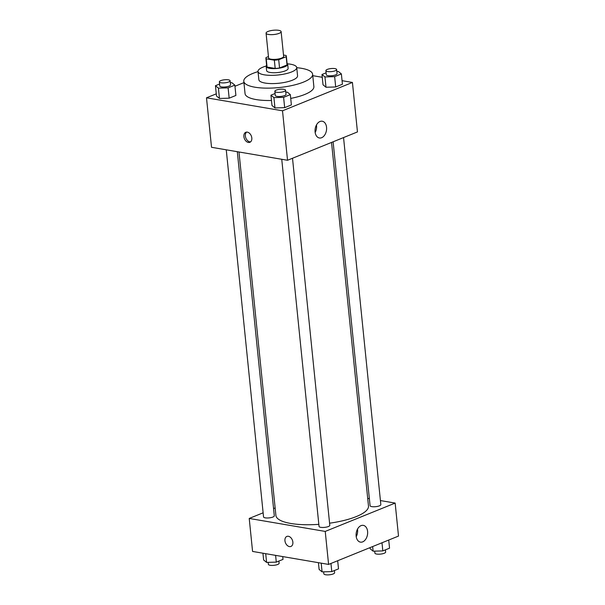<?xml version="1.0" encoding="UTF-8"?>
<svg xmlns="http://www.w3.org/2000/svg" width="605" height="605" viewBox="0 0 605 605"><rect width="100%" height="100%" fill="white"/><g stroke="black" fill="none" stroke-linecap="round" stroke-linejoin="round"><path stroke-width="0.91" d="M268.499 34.455A7.57 2.155 174.2 0 1 266.071 33.154A7.57 2.155 174.2 0 1 273.377 30.25A7.57 2.155 174.2 0 1 281.121 31.626A7.57 2.155 174.2 0 1 276.719 34.069A7.57 2.155 174.2 0 1 268.499 34.455M281.121 31.626L283.639 56.371A7.57 2.155 174.2 0 1 279.238 58.806A7.57 2.155 174.2 0 1 271.01 59.199A7.57 2.155 174.2 0 1 268.582 57.898L266.071 33.154M286.331 56.099L287.171 64.342A10.27 2.919 174.2 0 1 287.02 64.947L279.548 67.979L278.708 59.729L286.18 56.704A10.27 2.919 174.2 0 0 286.331 56.099A10.27 2.919 174.2 0 0 285.999 55.463L283.503 55.04M268.446 56.59L266.041 57.566A10.27 2.919 174.2 0 0 265.89 58.171A10.27 2.919 174.2 0 0 266.223 58.806L274.345 60.19A10.27 2.919 174.2 0 0 278.708 59.729M266.223 58.806L267.062 67.049L275.184 68.441L274.345 60.19M267.062 67.049A10.27 2.919 174.2 0 1 266.729 66.421L265.89 58.171M279.548 67.979A10.27 2.919 174.2 0 1 275.184 68.441M266.631 65.469A10.807 3.07 -5.8 0 0 266.192 66.474A10.807 3.07 -5.8 0 0 277.256 68.441A10.807 3.07 -5.8 0 0 287.7 64.289A10.807 3.07 -5.8 0 0 287.072 63.396M287.7 64.289L288.124 68.41A10.807 3.07 174.2 0 1 281.832 71.897A10.807 3.07 174.2 0 1 270.08 72.456A10.807 3.07 174.2 0 1 266.616 70.596L266.192 66.474M287.02 64.947L286.18 56.704M266.276 65.983A19.458 5.536 -5.8 0 0 263.115 67.072A19.458 5.536 -5.8 0 0 258.01 71.473A19.458 5.536 -5.8 0 0 277.929 75.012A19.458 5.536 -5.8 0 0 296.722 67.541A19.458 5.536 -5.8 0 0 287.519 63.828M258.01 71.473L258.849 79.716A19.458 5.536 -5.8 0 0 278.761 83.256A19.458 5.536 -5.8 0 0 297.562 75.791L296.722 67.541M258.025 71.632A34.591 9.839 -5.8 0 0 252.867 73.424A34.591 9.839 -5.8 0 0 243.792 81.251A34.591 9.839 -5.8 0 0 279.2 87.543A34.591 9.839 -5.8 0 0 312.619 74.256A34.591 9.839 -5.8 0 0 296.737 67.7M312.619 74.256L313.874 86.628A34.591 9.839 174.2 0 1 290.725 98.411M271.479 100.483A34.591 9.839 174.2 0 1 256.157 99.575A34.591 9.839 174.2 0 1 245.048 93.624L243.792 81.251M243.936 82.628L234.959 86.265M216.28 93.843L206.494 97.806L282.512 110.791L352.428 82.446L342.059 80.677M322.268 77.296L312.762 75.67M219.577 84.034L215.448 85.706L216.499 96.013L219.471 98.464L229.166 98.176L235.897 95.454L234.846 85.139L231.874 82.696L230.308 82.741M326.103 72.819L321.981 74.491L323.025 84.798L325.997 87.249L335.699 86.961L342.422 84.239L341.379 73.923L338.407 71.481L336.841 71.526M275.063 93.51L270.942 95.182L271.985 105.489L274.957 107.94L284.66 107.652L291.383 104.93L290.339 94.614L287.367 92.172L285.802 92.217M206.494 97.806L211.523 147.295L287.534 160.272L357.457 131.928L352.428 82.446M319.992 121.499A8.5 5.687 -80.3 0 1 322.253 121.227A8.5 5.687 -80.3 0 1 326.428 130.567A8.5 5.687 -80.3 0 1 319.387 137.985A8.5 5.687 -80.3 0 1 315.039 130.302A8.5 5.687 -80.3 0 1 319.992 121.499M287.534 160.272L282.512 110.791M315.167 132.533A8.5 5.687 99.7 0 0 316.46 124.97M243.891 136.617A5.407 3.713 67.9 0 1 245.819 132.283A5.407 3.713 67.9 0 1 251.294 135.898A5.407 3.713 67.9 0 1 249.88 142.296A5.407 3.713 67.9 0 1 243.891 136.617M246.606 132.102A5.407 3.713 -112.1 0 0 245.365 136.019A5.407 3.713 -112.1 0 0 250.568 141.888M318.827 524.338A46.525 13.227 174.2 0 1 290.839 523.476A46.525 13.227 174.2 0 1 275.903 515.468L238.983 151.984M331.54 142.44L368.475 506.06A46.525 13.227 174.2 0 1 329.574 523.196M281.748 159.289L319.039 526.395A5.407 1.535 -5.8 0 0 324.567 527.379A5.407 1.535 -5.8 0 0 329.793 525.299L292.51 158.26M237.311 151.696L274.299 515.823A5.407 1.535 174.2 0 1 271.153 517.57A5.407 1.535 174.2 0 1 265.277 517.85A5.407 1.535 174.2 0 1 263.546 516.92L226.255 149.813M343.549 137.569L380.832 504.608A5.407 1.535 174.2 0 1 377.686 506.355A5.407 1.535 174.2 0 1 371.81 506.635A5.407 1.535 174.2 0 1 370.079 505.704L333.113 141.797M249.222 518.447L325.233 531.424L395.156 503.08L398.506 536.075L328.591 564.42L252.572 551.435L249.222 518.447L263.13 512.806M273.566 508.578L275.139 507.943M395.156 503.08L380.416 500.569M369.36 498.679L367.696 498.391M356.141 536.075A8.5 5.687 -80.3 0 1 363.302 525.367A8.5 5.687 -80.3 0 1 367.477 534.707A8.5 5.687 -80.3 0 1 360.436 542.133A8.5 5.687 -80.3 0 1 356.141 536.075M328.591 564.42L325.233 531.424M286.876 536.423A5.407 3.713 -112.1 0 0 285.129 541.8A5.407 3.713 -112.1 0 0 289.432 546.587A5.407 3.713 67.9 0 1 285.129 541.8A5.407 3.713 67.9 0 1 286.876 536.423A5.407 3.713 67.9 0 1 292.344 540.038A5.407 3.713 67.9 0 1 290.937 546.444A5.407 3.713 67.9 0 1 289.424 546.587A5.407 3.713 -112.1 0 0 290.937 546.444M356.224 536.68A8.5 5.687 99.7 0 0 357.51 529.118M318.427 562.68L319.115 569.434L322.087 571.876L331.782 571.596L338.513 568.866L337.681 560.729M322.087 571.876L321.195 563.157M331.782 571.596L330.958 563.459M334.384 570.538L334.61 572.731A5.407 1.535 174.2 0 1 331.464 574.47A5.407 1.535 174.2 0 1 325.588 574.75A5.407 1.535 174.2 0 1 323.856 573.82L323.652 571.831M370.041 547.616L370.154 548.743L373.126 551.185L382.821 550.905L389.552 548.175L388.72 540.038M373.126 551.185L372.65 546.557M382.821 550.905L381.997 542.768M385.423 549.847L385.65 552.032A5.407 1.535 174.2 0 1 382.504 553.779A5.407 1.535 174.2 0 1 376.628 554.059A5.407 1.535 174.2 0 1 374.896 553.129L374.692 551.14M262.941 553.204L263.621 559.958L266.593 562.4L276.288 562.121L283.019 559.391L282.732 556.585M266.593 562.4L265.708 553.681M276.288 562.121L275.608 555.367M278.897 561.062L279.117 563.247A5.407 1.535 174.2 0 1 275.971 564.994A5.407 1.535 174.2 0 1 270.095 565.274A5.407 1.535 174.2 0 1 268.363 564.344L268.159 562.355M270.942 95.182L273.914 97.624L283.609 97.344L290.339 94.614M285.598 90.228L286.014 94.357A5.407 1.535 174.2 0 1 282.868 96.097A5.407 1.535 174.2 0 1 276.999 96.376A5.407 1.535 174.2 0 1 275.26 95.446L274.844 91.325A5.407 1.535 174.2 0 1 280.062 89.245A5.407 1.535 174.2 0 1 285.598 90.228A5.407 1.535 174.2 0 1 282.452 91.975A5.407 1.535 174.2 0 1 276.576 92.255A5.407 1.535 174.2 0 1 274.844 91.325M271.985 105.489L274.957 107.94L273.914 97.624M274.957 107.94L284.66 107.652L283.609 97.344M284.66 107.652L291.383 104.93M321.981 74.491L324.953 76.933L334.648 76.653L341.379 73.923M336.637 69.537L337.053 73.659A5.407 1.535 174.2 0 1 333.915 75.406A5.407 1.535 174.2 0 1 328.039 75.685A5.407 1.535 174.2 0 1 326.299 74.755L325.883 70.634A5.407 1.535 174.2 0 1 331.101 68.554A5.407 1.535 174.2 0 1 336.637 69.537A5.407 1.535 174.2 0 1 333.491 71.284A5.407 1.535 174.2 0 1 327.615 71.564A5.407 1.535 174.2 0 1 325.883 70.634M323.025 84.798L325.997 87.249L324.953 76.933M325.997 87.249L335.699 86.961L334.648 76.653M335.699 86.961L342.422 84.239M215.448 85.706L218.42 88.148L228.115 87.869L234.846 85.139M230.104 80.752L230.528 84.874A5.407 1.535 174.2 0 1 227.382 86.621A5.407 1.535 174.2 0 1 221.506 86.901A5.407 1.535 174.2 0 1 219.774 85.971L219.35 81.849A5.407 1.535 174.2 0 1 224.576 79.769A5.407 1.535 174.2 0 1 230.104 80.752A5.407 1.535 174.2 0 1 226.966 82.499A5.407 1.535 174.2 0 1 221.09 82.779A5.407 1.535 174.2 0 1 219.35 81.849M216.499 96.013L219.471 98.464L218.42 88.148M219.471 98.464L229.166 98.176L228.115 87.869M229.166 98.176L235.897 95.454M266.548 65.567L266.487 65.015"/></g></svg>

